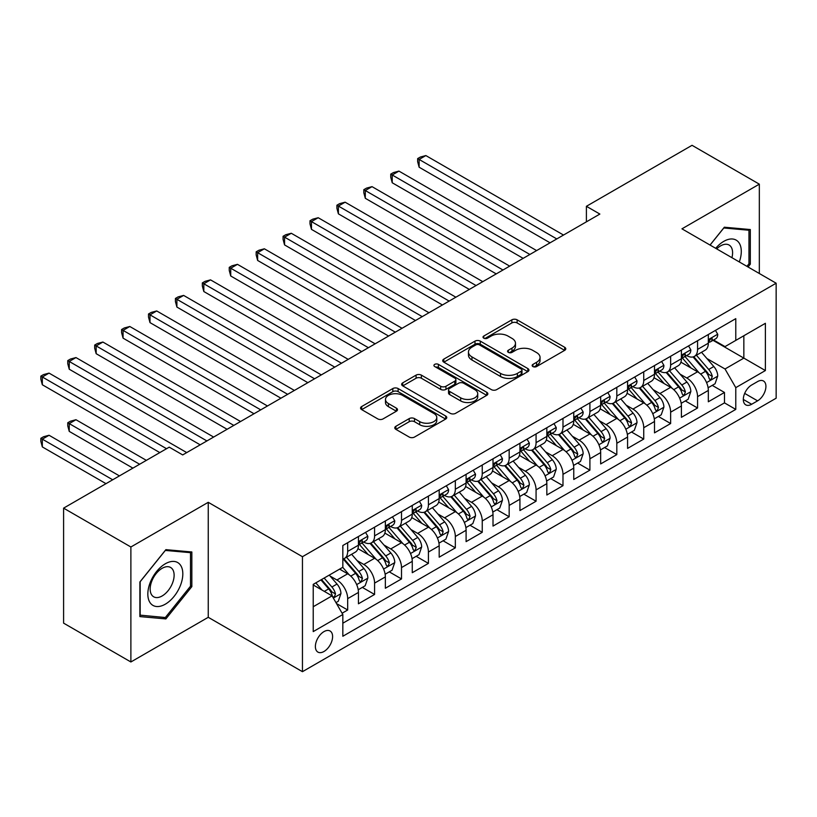 <?xml version="1.0" encoding="UTF-8"?>
<svg xmlns="http://www.w3.org/2000/svg" width="817" height="817" viewBox="0 0 817 817"><rect width="100%" height="100%" fill="white"/><g stroke="black" fill="none" stroke-linecap="round" stroke-linejoin="round"><path stroke-width="1.23" d="M532.919 366.547A2.614 1.511 0 0 0 536.616 366.547L564.69 350.34A3.738 2.155 0 0 0 565.783 348.818A3.738 2.155 0 0 0 564.69 347.296L517.13 319.835A3.738 2.155 0 0 0 511.851 319.835L483.787 336.042A2.614 1.511 0 0 0 483.021 337.115A2.614 1.511 0 0 0 483.787 338.177A2.614 1.511 0 0 0 487.483 338.177L491.109 336.083A11.959 6.904 0 0 1 508.021 336.083L511.983 338.371A11.959 6.904 0 0 1 515.486 343.252A11.959 6.904 0 0 1 511.983 348.134L508.348 350.227A2.614 1.511 0 0 0 507.582 351.3A2.614 1.511 0 0 0 508.348 352.362A2.614 1.511 0 0 0 512.045 352.362L515.68 350.268A11.959 6.904 0 0 1 532.592 350.268L536.555 352.556A11.959 6.904 0 0 1 540.057 357.438A11.959 6.904 0 0 1 536.555 362.319L532.919 364.413A2.614 1.511 0 0 0 532.153 365.485A2.614 1.511 0 0 0 532.919 366.547L532.919 364.413M323.992 651.486A12.184 7.036 120 0 0 331.947 640.753A12.184 7.036 120 0 0 330.078 631A12.184 7.036 120 0 0 323.992 631.602A12.184 7.036 120 0 0 316.036 642.336A12.184 7.036 120 0 0 317.895 652.089A12.184 7.036 120 0 0 323.992 651.486M395.877 426.3A3.738 2.155 0 0 0 394.785 427.822A3.738 2.155 0 0 0 395.877 429.354L409.215 437.054A3.738 2.155 0 0 0 414.505 437.054L445.673 419.06A3.738 2.155 0 0 0 446.766 417.528A3.738 2.155 0 0 0 445.673 416.006L398.124 388.555A3.738 2.155 0 0 0 392.834 388.555L361.665 406.549A3.738 2.155 0 0 0 360.573 408.071A3.738 2.155 0 0 0 361.665 409.603L377.781 418.907A3.738 2.155 0 0 0 383.061 418.907L396.408 411.206A3.738 2.155 0 0 0 397.501 409.674A3.738 2.155 0 0 0 396.408 408.153L388.412 403.537A9.998 5.77 0 0 1 385.481 399.462A9.998 5.77 0 0 1 391.66 394.131A9.998 5.77 0 0 1 402.546 395.377L433.847 413.453A9.998 5.77 0 0 1 436.778 417.528A9.998 5.77 0 0 1 430.61 422.859A9.998 5.77 0 0 1 419.713 421.613L414.505 418.6A3.738 2.155 0 0 0 409.215 418.6L395.877 426.3L395.877 429.354M208.253 502.312L130.883 546.992L63.593 508.143L63.593 623.136L130.883 661.974L208.253 617.305L302.453 671.686L302.453 556.704L208.253 502.312L208.253 617.305M759.33 273.501L759.33 184.162L681.95 228.831L776.15 283.213L302.453 556.704M759.33 184.162L692.04 145.314L586.402 206.303L586.402 221.836M63.593 508.143L169.231 447.154L182.691 454.926L599.862 214.064L586.402 206.303M491.374 389.617A3.738 2.155 0 0 0 496.665 389.617L527.833 371.623A3.738 2.155 0 0 0 528.926 370.101A3.738 2.155 0 0 0 527.833 368.569L480.284 341.118A3.738 2.155 0 0 0 474.994 341.118L443.825 359.112A3.738 2.155 0 0 0 442.732 360.644A3.738 2.155 0 0 0 443.825 362.166L491.374 389.617M435.757 367.119A2.614 1.511 0 0 1 438.412 367.487L438.412 364.382L486.758 392.293A3.738 2.155 0 0 1 487.851 393.814A3.738 2.155 0 0 1 486.758 395.336L455.58 413.341A3.738 2.155 0 0 1 450.3 413.341L402.74 385.879L402.74 382.836A3.738 2.155 0 0 0 401.647 384.358A3.738 2.155 0 0 0 402.74 385.879M402.74 382.836L416.088 375.126A3.738 2.155 0 0 1 421.368 375.126L440.659 386.267A3.738 2.155 0 0 0 445.939 386.267L454.783 381.151A3.738 2.155 0 0 0 455.886 379.629A3.738 2.155 0 0 0 454.783 378.108L434.705 366.516A2.614 1.511 0 0 1 433.939 365.444A2.614 1.511 0 0 1 435.563 364.045A2.614 1.511 0 0 1 438.412 364.382M342.088 613.23L347.674 610.003L336.502 603.549M330.15 576.108L336.91 580.009A15.227 8.793 60 0 1 347.674 598.657L358.438 592.437L358.438 603.783L374.584 594.459L362.339 587.392M357.06 560.574L363.82 564.476A15.227 8.793 60 0 1 374.584 583.113L385.358 576.904L385.358 588.25L401.504 578.926L389.26 571.849M383.98 545.031L390.74 548.932A15.227 8.793 60 0 1 401.504 567.58L412.268 561.361L412.268 572.707L428.414 563.383L416.17 556.316M410.89 529.487L417.65 533.389A15.227 8.793 60 0 1 428.414 552.037L439.178 545.827L439.178 557.174L455.335 547.85L443.09 540.772M437.81 513.954L444.56 517.855A15.227 8.793 60 0 1 455.335 536.503L466.098 530.284L466.098 541.63L482.244 532.306L470 525.239M464.72 498.411L471.48 502.312A15.227 8.793 60 0 1 482.244 520.96L493.008 514.751L493.008 526.087L509.165 516.763L496.91 509.696M491.64 482.878L498.39 486.779A15.227 8.793 60 0 1 509.165 505.427L519.929 499.207L519.929 510.554L536.075 501.23L523.83 494.162M518.55 467.334L525.311 471.235A15.227 8.793 60 0 1 536.075 489.883L546.839 483.674L546.839 495.01L562.984 485.686L550.74 478.619M545.47 451.801L552.221 455.702A15.227 8.793 60 0 1 562.984 474.35L573.759 468.131L573.759 479.477L589.905 470.153L577.66 463.076M572.38 436.258L579.141 440.159A15.227 8.793 60 0 1 589.905 458.807L600.669 452.587L600.669 463.933L616.815 454.609L604.57 447.542M599.29 420.724L606.051 424.626A15.227 8.793 60 0 1 616.815 443.274L627.579 437.054L627.579 448.4L643.735 439.076L631.49 431.999M626.21 405.181L632.971 409.082A15.227 8.793 60 0 1 643.735 427.73L654.499 421.511L654.499 432.857L670.645 423.533L658.4 416.466M653.12 389.638L659.881 393.549A15.227 8.793 60 0 1 670.645 412.187L681.409 405.978L681.409 417.324L697.565 408L697.565 396.653A15.227 8.793 -120 0 0 686.791 378.005L680.04 374.104M685.31 400.922L697.565 408M358.438 592.437A15.227 8.793 -120 0 0 347.674 573.8L339.596 569.132M385.358 576.904A15.227 8.793 -120 0 0 374.584 558.256L357.948 548.646M412.268 561.361A15.227 8.793 -120 0 0 401.504 542.713L384.858 533.103M439.178 545.827A15.227 8.793 -120 0 0 428.414 527.179L411.768 517.57M466.098 530.284A15.227 8.793 -120 0 0 455.335 511.636L438.688 502.026M493.008 514.751A15.227 8.793 -120 0 0 482.244 496.103L465.598 486.493M519.929 499.207A15.227 8.793 -120 0 0 509.165 480.559L492.518 470.949M546.839 483.674A15.227 8.793 -120 0 0 536.075 465.026L519.428 455.416M573.759 468.131A15.227 8.793 -120 0 0 562.984 449.483L546.348 439.873M600.669 452.587A15.227 8.793 -120 0 0 589.905 433.95L573.258 424.34M627.579 437.054A15.227 8.793 -120 0 0 616.815 418.406L600.168 408.796M654.499 421.511A15.227 8.793 -120 0 0 643.735 402.863L627.088 393.253M681.409 405.978A15.227 8.793 -120 0 0 670.645 387.329L653.998 377.72M757.584 381.58L751.66 385.001A11.795 6.812 120 0 0 743.95 395.397A11.795 6.812 120 0 0 745.758 404.854A11.795 6.812 120 0 0 751.66 404.262L757.584 400.851A11.795 6.812 120 0 0 765.284 390.455A11.795 6.812 120 0 0 763.476 380.998A11.795 6.812 120 0 0 757.584 381.58M302.453 671.686L776.15 398.206L776.15 283.213M313.228 606.735L332.059 595.859L342.834 614.507L342.834 636.259L735.78 409.399L735.78 387.636L725.016 368.988L706.95 358.561M342.834 614.507L313.228 631.602L313.228 584.359L342.834 567.264L342.834 545.511L735.78 318.65L735.78 340.403L765.386 323.307L765.386 370.55L735.78 387.636M363.677 542.018L363.82 542.1A15.227 8.793 60 0 0 371.439 542.845L382.203 536.636A15.227 8.793 -120 0 0 385.358 529.661L385.358 520.96M390.597 526.475L390.74 526.557A15.227 8.793 60 0 0 398.349 527.312L409.113 521.093A15.227 8.793 -120 0 0 412.268 514.128L412.268 505.427M417.507 510.931L417.65 511.013A15.227 8.793 60 0 0 425.259 511.769L436.033 505.56A15.227 8.793 -120 0 0 439.178 498.584L439.178 489.883M444.428 495.398L444.56 495.48A15.227 8.793 60 0 0 452.179 496.236L462.943 490.016A15.227 8.793 -120 0 0 466.098 483.051L466.098 474.35M471.338 479.855L471.48 479.936A15.227 8.793 60 0 0 479.089 480.692L489.853 474.483A15.227 8.793 -120 0 0 493.008 467.508L493.008 458.807M498.258 464.322L498.39 464.403A15.227 8.793 60 0 0 506.009 465.159L516.773 458.94A15.227 8.793 -120 0 0 519.929 451.975L519.929 443.263M525.168 448.778L525.311 448.86A15.227 8.793 60 0 0 532.919 449.616L543.683 443.396A15.227 8.793 -120 0 0 546.839 436.431L546.839 427.73M552.078 433.245L552.221 433.327A15.227 8.793 60 0 0 559.839 434.082L570.603 427.863A15.227 8.793 -120 0 0 573.759 420.888L573.759 412.187M578.998 417.701L579.141 417.783A15.227 8.793 60 0 0 586.749 418.539L597.513 412.319A15.227 8.793 -120 0 0 600.669 405.355L600.669 396.653M605.908 402.168L606.051 402.25A15.227 8.793 60 0 0 613.659 402.995L624.433 396.786A15.227 8.793 -120 0 0 627.579 389.811L627.579 381.11M632.828 386.625L632.971 386.707A15.227 8.793 60 0 0 640.579 387.462L651.343 381.243A15.227 8.793 -120 0 0 654.499 374.278L654.499 365.577M659.738 371.081L659.881 371.163A15.227 8.793 60 0 0 667.489 371.919L678.263 365.71A15.227 8.793 -120 0 0 681.409 358.734L681.409 350.033M342.834 623.208L724.475 402.873L724.475 392.456L708.329 401.78L708.329 390.434A15.227 8.793 -120 0 0 697.565 371.786L680.918 362.176M686.658 355.548L686.791 355.63A15.227 8.793 -120 0 0 694.409 356.386A15.227 8.793 -120 0 0 697.565 349.41L697.565 340.709M694.409 356.386L705.173 350.166A15.227 8.793 -120 0 0 708.329 343.201L708.329 334.5M347.674 542.713L347.674 551.414A15.227 8.793 60 0 1 344.519 558.389A15.227 8.793 60 0 1 342.834 559.002M344.519 558.389L355.283 552.169A15.227 8.793 -120 0 0 358.438 545.205L358.438 536.503M374.584 527.179L374.584 535.881A15.227 8.793 60 0 1 371.439 542.845M401.504 511.636L401.504 520.337A15.227 8.793 60 0 1 398.349 527.312M428.414 496.103L428.414 504.804A15.227 8.793 60 0 1 425.259 511.769M455.335 480.559L455.335 489.26A15.227 8.793 60 0 1 452.179 496.236M482.244 465.026L482.244 473.727A15.227 8.793 60 0 1 479.089 480.692M509.165 449.483L509.165 458.184A15.227 8.793 60 0 1 506.009 465.159M536.075 433.939L536.075 442.651A15.227 8.793 60 0 1 532.919 449.616M562.984 418.406L562.984 427.107A15.227 8.793 60 0 1 559.839 434.082M589.905 402.863L589.905 411.564A15.227 8.793 60 0 1 586.749 418.539M616.815 387.329L616.815 396.031A15.227 8.793 60 0 1 613.659 402.995M643.735 371.786L643.735 380.487A15.227 8.793 60 0 1 640.579 387.462M670.645 356.253L670.645 364.954A15.227 8.793 60 0 1 667.489 371.919M670.645 412.187L670.645 423.533M643.735 427.73L643.735 439.076M616.815 443.274L616.815 454.609M589.905 458.807L589.905 470.153M562.984 474.35L562.984 485.686M536.075 489.883L536.075 501.23M509.165 505.427L509.165 516.763M482.244 520.96L482.244 532.306M455.335 536.503L455.335 547.85M428.414 552.037L428.414 563.383M401.504 567.58L401.504 578.926M374.584 583.113L374.584 594.459M347.674 598.657L347.674 610.003M332.059 595.859L313.228 584.982M725.016 368.988L743.848 358.112L743.848 335.736L765.386 323.307M713.027 340.321L765.386 370.55M713.568 340.005L725.016 346.612L735.78 340.403M130.883 546.992L130.883 661.974M712.23 385.389L724.475 392.456M724.475 402.873L735.78 409.399M748.045 266.996L750.312 264.177L750.312 229.546L724.342 227.218L710.024 245.039M139.891 616.59L165.871 618.918L191.842 586.606L191.842 551.975L165.871 549.657L139.891 581.959L139.891 616.59M748.964 263.391L750.312 264.177M190.494 585.83L191.842 586.606M163.124 617.325L165.871 618.918M533.961 366.915L536.555 365.424A11.959 6.904 0 0 0 540.057 360.542L540.057 357.438M515.486 343.252L515.486 346.357A11.959 6.904 0 0 1 511.983 351.239L509.399 352.74M564.639 350.37L517.13 322.95A3.738 2.155 0 0 0 511.851 322.95L484.828 338.555M527.782 371.653L480.284 344.223A3.738 2.155 0 0 0 474.994 344.223L443.876 362.197M521.226 371.163A2.614 1.511 0 0 0 521.992 370.101A2.614 1.511 0 0 0 521.226 369.029L479.487 344.927A2.614 1.511 0 0 0 475.79 344.927L471.96 347.143A11.959 6.904 0 0 0 468.458 352.025A11.959 6.904 0 0 0 471.96 356.906L500.494 373.379A11.959 6.904 0 0 0 517.396 373.379L521.226 371.163L521.226 374.268A2.614 1.511 0 0 0 521.992 373.206L521.992 370.101M468.458 352.025L468.458 355.129A11.959 6.904 0 0 0 471.96 360.011L471.96 356.906M521.226 374.268L517.396 376.484A11.959 6.904 0 0 1 500.494 376.484L471.96 360.011M402.791 385.91L416.088 378.24L416.088 375.126M455.886 379.629L455.886 382.734A3.738 2.155 0 0 1 454.783 384.266L445.939 389.372A3.738 2.155 0 0 1 440.659 389.372L421.368 378.24A3.738 2.155 0 0 0 416.088 378.24M438.412 367.487L486.707 395.367M460.665 397.818A9.998 5.77 0 0 0 471.562 399.074A9.998 5.77 0 0 0 477.731 393.743A9.998 5.77 0 0 0 474.8 389.658L463.77 383.285A3.738 2.155 0 0 0 458.49 383.285L449.636 388.402A3.738 2.155 0 0 0 448.543 389.923A3.738 2.155 0 0 0 449.636 391.445L460.665 397.818L460.665 400.922A9.998 5.77 0 0 0 471.562 402.178A9.998 5.77 0 0 0 477.731 396.848L477.731 393.743M448.543 389.923L448.543 393.028A3.738 2.155 0 0 0 449.636 394.56L449.636 391.445M460.665 400.922L449.636 394.56M436.778 417.528L436.778 420.643A9.998 5.77 0 0 1 430.61 425.974A9.998 5.77 0 0 1 419.713 424.717L414.505 421.705A3.738 2.155 0 0 0 409.215 421.705L395.928 429.385M385.481 399.462L385.481 402.567A9.998 5.77 0 0 0 388.412 406.641L388.412 403.537M396.357 411.227L388.412 406.641M445.622 419.09L398.124 391.66A3.738 2.155 0 0 0 392.834 391.66L361.717 409.634M708.104 387.769L715.059 383.755L717.745 375.983A10.09 5.821 -120 0 0 713.813 366.516L701.517 352.28M699.056 372.777L685.003 356.498M691.059 368.038L682.9 358.592A24.173 13.95 -120 0 0 682.154 357.754M419.131 229.373L496.236 273.899L365.301 198.296L365.301 190.524L372.031 186.644L509.696 266.128M693.03 356.927L705.469 371.327A10.09 5.821 60 0 1 709.074 378.281L709.799 379.476L711.168 379.282L712.301 376.412A10.09 5.821 -120 0 0 708.707 369.468L696.411 355.232M693.766 356.692L707.134 372.164A5.137 2.962 60 0 1 708.431 374.176L712.301 376.412M715.457 330.374L717.745 334.337A10.09 5.821 60 0 1 715.661 338.8L710.545 341.751A10.09 5.821 -120 0 0 712.301 339.433L712.087 338.534M556.796 238.932L419.131 159.448L425.861 155.567L563.526 235.051M708.666 342.231L708.707 342.231A10.09 5.821 -120 0 0 710.545 341.751M710.994 338.677L712.301 339.433C711.668 337.911 710.586 338.534 709.074 341.292A10.09 5.821 60 0 1 708.329 342.732M550.066 242.812L419.131 167.219L419.131 159.448L417.65 158.6L420.346 157.038L425.861 155.567M419.131 167.219L417.65 161.705L417.65 158.6M739.303 261.951A24.745 14.287 120 0 0 723.801 241.342A24.745 14.287 120 0 0 715.702 248.317M731.93 257.692A16.943 9.784 120 0 0 729.081 245.029A16.943 9.784 120 0 0 720.614 245.876A16.943 9.784 120 0 0 716.703 248.889M710.075 245.069L723.801 227.984L748.964 230.241L748.964 263.789L746.912 266.342M747.3 229.271L748.964 230.241M180.475 585.329A24.745 14.287 120 0 0 174.072 561.432A24.745 14.287 120 0 0 150.175 582.623A24.745 14.287 120 0 0 156.578 606.52A24.745 14.287 120 0 0 180.475 585.329M172.52 583.062A16.943 9.784 120 0 0 170.61 567.468A16.943 9.784 120 0 0 151.768 581.204A16.943 9.784 120 0 0 153.678 596.798A16.943 9.784 120 0 0 172.52 583.062M140.167 615.283L140.167 581.724L165.33 550.423L190.494 552.67L190.494 586.218L165.33 617.529L139.891 615.119M188.829 551.7L190.494 552.67M681.184 403.312L688.139 399.299L690.835 391.527A10.09 5.821 -120 0 0 686.903 382.05L674.607 367.813M672.146 388.31L658.083 372.041M664.139 383.571L655.99 374.135A24.173 13.95 -120 0 0 655.234 373.287M392.221 244.916L469.326 289.432L338.391 213.84L338.391 206.068L345.121 202.187L482.786 281.661M666.121 372.47L678.559 386.87A10.09 5.821 60 0 1 682.154 393.814L682.889 395.009L684.248 394.825L685.381 391.956A10.09 5.821 -120 0 0 681.787 385.001L669.491 370.765M666.856 372.235L680.214 387.707A5.137 2.962 60 0 1 681.511 389.719L685.381 391.956M654.274 418.845L661.229 414.832L663.915 407.06A10.09 5.821 -120 0 0 659.993 397.593L647.687 383.357M645.226 403.853L631.173 387.575M637.229 399.115L629.07 389.668A24.173 13.95 -120 0 0 628.324 388.831M365.301 260.449L442.416 304.976L311.471 229.373L311.471 221.601L318.201 217.72L455.866 297.204M639.211 388.004L651.649 402.413A10.09 5.821 60 0 1 655.244 409.358L655.98 410.553L657.338 410.359L658.471 407.489A10.09 5.821 -120 0 0 654.877 400.544L642.581 386.308M639.936 387.769L653.304 403.251A5.137 2.962 60 0 1 654.601 405.252L658.471 407.489M627.354 434.389L634.309 430.375L637.005 422.603A10.09 5.821 -120 0 0 633.073 413.126L620.777 398.89M618.316 419.387L604.253 403.118M610.319 414.648L602.16 405.212A24.173 13.95 -120 0 0 601.404 404.364M338.391 275.993L415.496 320.509L284.561 244.916L284.561 237.144L291.291 233.264L428.956 312.737M612.29 403.547L624.729 417.947A10.09 5.821 60 0 1 628.324 424.891L629.059 426.096L630.428 425.902L631.561 423.032A10.09 5.821 -120 0 0 627.956 416.088L615.661 401.841M613.026 403.312L626.384 418.784A5.137 2.962 60 0 1 627.681 420.796L631.561 423.032M600.444 449.922L607.399 445.908L610.085 438.137A10.09 5.821 -120 0 0 606.163 428.67L593.867 414.433M591.396 434.93L577.343 418.661M583.399 430.191L575.239 420.745A24.173 13.95 -120 0 0 574.494 419.907M311.471 291.536L388.586 336.053L257.641 260.449L257.641 252.688L264.371 248.797L402.035 328.281M585.381 419.09L597.819 433.49A10.09 5.821 60 0 1 601.414 440.434L602.149 441.629L603.508 441.435L604.641 438.566A10.09 5.821 -120 0 0 601.046 431.621L588.751 417.385M586.106 418.855L599.474 434.327A5.137 2.962 60 0 1 600.771 436.329L604.641 438.566M688.547 345.918L690.835 349.88A10.09 5.821 60 0 1 688.741 354.343L683.625 357.295A10.09 5.821 -120 0 0 685.381 354.966L685.177 354.078M529.886 254.475L392.221 174.991L398.941 171.1L536.616 250.584M681.746 357.764L681.787 357.764A10.09 5.821 -120 0 0 683.625 357.295M684.084 354.221L685.381 354.966C684.748 353.455 683.676 354.078 682.154 356.835A10.09 5.821 60 0 1 681.409 358.275M523.156 258.356L392.221 182.763L392.221 174.991L390.74 174.133L393.426 172.581L398.941 171.1M392.221 182.763L390.74 177.238L390.74 174.133M661.627 361.451L663.915 365.413A10.09 5.821 60 0 1 661.831 369.876L656.715 372.828A10.09 5.821 -120 0 0 658.471 370.51L658.257 369.611M502.966 270.008L363.82 189.677L366.516 188.124L372.031 186.644M654.836 373.308L654.877 373.308A10.09 5.821 -120 0 0 656.715 372.828M657.164 369.754L658.471 370.51C657.838 368.988 656.756 369.611 655.244 372.378A10.09 5.821 60 0 1 654.499 373.808M365.301 198.296L363.82 192.781L363.82 189.677M634.717 376.994L637.005 380.957A10.09 5.821 60 0 1 634.911 385.42L629.805 388.371A10.09 5.821 -120 0 0 631.561 386.053L631.347 385.154M476.056 285.552L336.91 205.21L339.596 203.658L345.121 202.187M627.916 388.841L627.956 388.841A10.09 5.821 -120 0 0 629.805 388.371M630.254 385.297L631.561 386.053C630.918 384.531 629.846 385.154 628.324 387.912A10.09 5.821 60 0 1 627.579 389.352M338.391 213.84L336.91 208.325L336.91 205.21M607.797 392.538L610.085 396.49A10.09 5.821 60 0 1 608.001 400.953L602.885 403.915A10.09 5.821 -120 0 0 604.641 401.586L604.427 400.687M449.136 301.085L309.99 220.753L312.686 219.201L318.201 217.72M601.006 404.384L601.046 404.384A10.09 5.821 -120 0 0 602.885 403.915M603.344 400.83L604.641 401.586C604.008 400.064 602.936 400.687 601.414 403.455A10.09 5.821 60 0 1 600.669 404.885M311.471 229.373L309.99 223.858L309.99 220.753M573.524 465.465L580.478 461.452L583.175 453.68A10.09 5.821 -120 0 0 579.243 444.213L566.947 429.967M564.486 450.463L550.433 434.195M556.489 445.735L548.33 436.288A24.173 13.95 -120 0 0 547.584 435.441M284.561 307.069L361.665 351.586L230.731 275.993L230.731 268.221L237.461 264.34L375.126 343.814M558.46 434.624L570.899 449.023A10.09 5.821 60 0 1 574.494 455.978L575.229 457.173L576.598 456.979L577.731 454.109A10.09 5.821 -120 0 0 574.126 447.165L561.83 432.918M559.196 434.389L572.564 449.861A5.137 2.962 60 0 1 573.851 451.872L577.731 454.109M580.887 408.071L583.175 412.034A10.09 5.821 60 0 1 581.081 416.496L575.975 419.448A10.09 5.821 -120 0 0 577.731 417.13L577.517 416.231M422.226 316.628L283.08 236.287L285.766 234.734L291.291 233.264M574.096 419.918L574.126 419.918A10.09 5.821 -120 0 0 575.975 419.448M576.424 416.374L577.731 417.13C577.098 415.608 576.016 416.231 574.494 418.988A10.09 5.821 60 0 1 573.759 420.428M284.561 244.916L283.08 239.401L283.08 236.287M546.614 480.999L553.569 476.985L556.254 469.213A10.09 5.821 -120 0 0 552.333 459.746L540.037 445.51M537.566 466.007L523.513 449.738M529.569 461.268L521.42 451.821A24.173 13.95 -120 0 0 520.664 450.984M257.641 322.613L334.756 367.129L203.821 291.526L203.821 283.765L210.541 279.874L348.216 359.357M531.55 450.167L543.989 464.567A10.09 5.821 60 0 1 547.584 471.511L548.319 472.706L549.678 472.512L550.811 469.652A10.09 5.821 -120 0 0 547.216 462.698L534.921 448.462M532.286 449.932L545.644 465.404A5.137 2.962 60 0 1 546.941 467.416L550.811 469.652M553.967 423.615L556.254 427.577A10.09 5.821 60 0 1 554.171 432.04L549.055 434.991A10.09 5.821 -120 0 0 550.811 432.663L550.597 431.774M395.316 332.162L256.16 251.83L258.856 250.278L264.371 248.797M547.176 435.461L547.216 435.461A10.09 5.821 -120 0 0 549.055 434.991M549.514 431.917L550.811 432.663C550.178 431.141 549.106 431.764 547.584 434.532A10.09 5.821 60 0 1 546.839 435.961M257.641 260.449L256.16 254.935L256.16 251.83M519.704 496.542L526.659 492.528L529.345 484.757A10.09 5.821 -120 0 0 525.413 475.29L513.117 461.043M510.656 481.55L496.603 465.271M502.659 476.811L494.499 467.365A24.173 13.95 -120 0 0 493.754 466.517M230.731 338.146L307.835 382.662L176.901 307.069L176.901 299.298L183.631 295.417L321.295 374.901M504.63 465.7L517.069 480.1A10.09 5.821 60 0 1 520.674 487.055L521.399 488.249L522.768 488.055L523.901 485.186A10.09 5.821 -120 0 0 520.306 478.241L508.011 464.005M505.366 465.465L518.734 480.937A5.137 2.962 60 0 1 520.031 482.949L523.901 485.186M527.057 439.148L529.345 443.11A10.09 5.821 60 0 1 527.261 447.573L522.145 450.524A10.09 5.821 -120 0 0 523.901 448.206L523.687 447.308M368.396 347.705L229.25 267.363L231.946 265.811L237.461 264.34M520.266 451.004L520.306 451.004A10.09 5.821 -120 0 0 522.145 450.524M522.594 447.45L523.901 448.206C523.268 446.685 522.186 447.308 520.674 450.065A10.09 5.821 60 0 1 519.929 451.505M230.731 275.993L229.25 270.478L229.25 267.363M492.784 512.085L499.738 508.062L502.435 500.3A10.09 5.821 -120 0 0 498.503 490.823L486.207 476.587M483.746 497.083L469.683 480.815M475.739 492.345L467.59 482.898A24.173 13.95 -120 0 0 466.834 482.061M203.821 353.69L280.925 398.206L149.991 322.613L149.991 314.841L156.721 310.95L294.386 390.434M477.72 481.244L490.159 495.643A10.09 5.821 60 0 1 493.754 502.588L494.489 503.783L495.848 503.599L496.981 500.729A10.09 5.821 -120 0 0 493.386 493.774L481.09 479.538M478.456 481.009L491.814 496.481A5.137 2.962 60 0 1 493.111 498.493L496.981 500.729M500.147 454.691L502.435 458.654A10.09 5.821 60 0 1 500.341 463.116L495.225 466.068A10.09 5.821 -120 0 0 496.981 463.739L496.777 462.851M341.486 363.238L202.34 282.907L205.026 281.354L210.541 279.874M493.345 466.538L493.386 466.538A10.09 5.821 -120 0 0 495.225 466.068M495.684 462.994L496.981 463.739C496.348 462.228 495.276 462.841 493.754 465.608A10.09 5.821 60 0 1 493.008 467.038M203.821 291.526L202.34 286.011L202.34 282.907M465.874 527.619L472.829 523.605L475.514 515.833A10.09 5.821 -120 0 0 471.593 506.366L459.287 492.13M456.826 512.627L442.773 496.348M448.829 507.888L440.669 498.441A24.173 13.95 -120 0 0 439.924 497.604M176.901 369.223L254.016 413.749L123.071 338.146L123.071 330.374L129.801 326.494L267.465 405.978M450.81 496.777L463.249 511.176A10.09 5.821 60 0 1 466.844 518.131L467.579 519.326L468.938 519.132L470.071 516.262A10.09 5.821 -120 0 0 466.476 509.318L454.181 495.082M451.535 496.542L464.904 512.014A5.137 2.962 60 0 1 466.201 514.026L470.071 516.262M473.227 470.224L475.514 474.187A10.09 5.821 60 0 1 473.431 478.65L468.315 481.601A10.09 5.821 -120 0 0 470.071 479.283L469.857 478.384M314.565 378.782L175.42 298.45L178.116 296.888L183.631 295.417M466.436 482.081L466.476 482.081A10.09 5.821 -120 0 0 468.315 481.601M468.764 478.527L470.071 479.283C469.438 477.761 468.355 478.384 466.844 481.142A10.09 5.821 60 0 1 466.098 482.581M176.901 307.069L175.42 301.555L175.42 298.45M438.954 543.162L445.908 539.138L448.604 531.377A10.09 5.821 -120 0 0 444.673 521.9L432.377 507.663M429.916 528.16L415.853 511.891M421.919 523.421L413.759 513.985A24.173 13.95 -120 0 0 413.004 513.137M149.991 384.766L227.095 429.282L96.161 353.69L96.161 345.918L102.891 342.037L240.555 421.511M423.89 512.32L436.329 526.72A10.09 5.821 60 0 1 439.924 533.664L440.659 534.859L442.028 534.675L443.151 531.806A10.09 5.821 -120 0 0 439.556 524.851L427.26 510.615M424.626 512.085L437.983 527.557A5.137 2.962 60 0 1 439.28 529.569L443.151 531.806M446.317 485.768L448.604 489.73A10.09 5.821 60 0 1 446.511 494.193L441.405 497.144A10.09 5.821 -120 0 0 443.151 494.816L442.947 493.928M287.655 394.325L148.51 313.983L151.196 312.431L156.721 310.95M439.515 497.614L439.556 497.614A10.09 5.821 -120 0 0 441.405 497.144M441.854 494.071L443.151 494.816C442.518 493.305 441.446 493.917 439.924 496.685A10.09 5.821 60 0 1 439.178 498.125M149.991 322.613L148.51 317.088L148.51 313.983M412.044 558.695L418.998 554.682L421.684 546.91A10.09 5.821 -120 0 0 417.763 537.443L405.467 523.207M402.995 543.703L388.943 527.425M394.999 538.965L386.839 529.518A24.173 13.95 -120 0 0 386.094 528.681M123.071 400.299L200.185 444.826L69.241 369.223L69.241 361.451L75.971 357.57L213.635 437.054M396.98 527.853L409.419 542.263A10.09 5.821 60 0 1 413.014 549.208L413.749 550.403L415.107 550.209L416.241 547.339A10.09 5.821 -120 0 0 412.646 540.394L400.35 526.158M397.705 527.619L411.074 543.101A5.137 2.962 60 0 1 412.371 545.102L416.241 547.339M419.397 501.301L421.684 505.263A10.09 5.821 60 0 1 419.601 509.726L414.485 512.678A10.09 5.821 -120 0 0 416.241 510.359L416.027 509.461M260.735 409.858L121.59 329.527L124.286 327.974L129.801 326.494M412.605 513.158L412.646 513.158A10.09 5.821 -120 0 0 414.485 512.678M414.944 509.604L416.241 510.359C415.608 508.838 414.536 509.461 413.014 512.228A10.09 5.821 60 0 1 412.268 513.658M123.071 338.146L121.59 332.631L121.59 329.527M385.124 574.239L392.078 570.225L394.774 562.453A10.09 5.821 -120 0 0 390.843 552.976L378.547 538.74M376.086 559.236L362.033 542.968M368.089 554.498L359.929 545.062A24.173 13.95 -120 0 0 359.184 544.214M96.161 415.843L159.805 452.587L42.331 384.766L42.331 376.994L49.061 373.114L186.725 452.587M370.06 543.397L382.499 557.797A10.09 5.821 60 0 1 386.094 564.741L386.829 565.946L388.198 565.752L389.331 562.882A10.09 5.821 -120 0 0 385.726 555.928L373.43 541.691M370.795 543.162L384.164 558.634A5.137 2.962 60 0 1 385.45 560.646L389.331 562.882M392.487 516.844L394.774 520.807A10.09 5.821 60 0 1 392.681 525.27L387.575 528.221A10.09 5.821 -120 0 0 389.331 525.903L389.117 525.004M233.825 425.402L94.68 345.06L97.366 343.508L102.891 342.037M385.695 528.691L385.726 528.691A10.09 5.821 -120 0 0 387.575 528.221M388.024 525.147L389.331 525.903C388.688 524.381 387.615 525.004 386.094 527.762A10.09 5.821 60 0 1 385.358 529.202M96.161 353.69L94.68 348.175L94.68 345.06M358.214 589.772L365.168 585.758L367.854 577.987A10.09 5.821 -120 0 0 363.933 568.52L351.637 554.283M349.165 574.78L342.732 567.325M341.169 570.041L340.127 568.826M146.355 460.359L75.971 419.724L69.241 423.615L69.241 431.386L132.895 468.131M343.15 558.94L355.589 573.34A10.09 5.821 60 0 1 359.184 580.284L359.919 581.479L361.277 581.285L362.411 578.416A10.09 5.821 -120 0 0 358.816 571.471L346.52 557.235M343.875 558.695L357.243 574.177A5.137 2.962 60 0 1 358.54 576.179L362.411 578.416M69.241 431.386L67.76 425.861L67.76 422.757L139.625 464.25M67.76 422.757L70.456 421.204L75.971 419.724M365.567 532.388L367.854 536.34A10.09 5.821 60 0 1 365.771 540.803L360.654 543.765A10.09 5.821 -120 0 0 362.411 541.436L362.197 540.537M206.915 440.935L67.76 360.603L70.456 359.051L75.971 357.57M358.775 544.234L358.816 544.234A10.09 5.821 -120 0 0 360.654 543.765M361.114 540.68L362.411 541.436C361.778 539.914 360.705 540.537 359.184 543.305A10.09 5.821 60 0 1 358.438 544.735M69.241 369.223L67.76 363.708L67.76 360.603M335.971 602.619L338.258 601.302L340.944 593.53A10.09 5.821 -120 0 0 337.012 584.053L329.271 575.097M322.051 590.078L315.822 582.868M314.259 585.575L313.228 584.38M119.435 475.902L49.061 435.267L42.331 439.148L42.331 446.919L105.985 483.664M320.928 579.907L328.669 588.873A10.09 5.821 60 0 1 332.264 595.828L332.999 597.023L334.367 596.829L335.501 593.959A10.09 5.821 -120 0 0 331.906 587.014L324.155 578.048M321.551 579.549L330.334 589.711A5.137 2.962 60 0 1 331.631 591.722L335.501 593.959M42.331 446.919L40.85 441.405L40.85 438.3L112.705 479.783M40.85 438.3L43.546 436.738L49.061 435.267M166.535 448.707L40.85 376.137L43.546 374.584L49.061 373.114M42.331 384.766L40.85 379.251L40.85 376.137M336.91 580.009L347.674 573.8M363.82 564.476L374.584 558.256M390.74 548.932L401.504 542.713M417.65 533.389L428.414 527.179M444.56 517.855L455.335 511.636M471.48 502.312L482.244 496.103M498.39 486.779L509.165 480.559M525.311 471.235L536.075 465.026M552.221 455.702L562.984 449.483M579.141 440.159L589.905 433.95M606.051 424.626L616.815 418.406M632.971 409.082L643.735 402.863M659.881 393.549L670.645 387.329M686.791 378.005L697.565 371.786M697.565 349.41L708.329 343.201M347.674 551.414L358.438 545.205M374.584 535.881L385.358 529.661M401.504 520.337L412.268 514.128M428.414 504.804L439.178 498.584M455.335 489.26L466.098 483.051M482.244 473.727L493.008 467.508M509.165 458.184L519.929 451.975M536.075 442.651L546.839 436.431M562.984 427.107L573.759 420.888M589.905 411.564L600.669 405.355M616.815 396.031L627.579 389.811M643.735 380.487L654.499 374.278M670.645 364.954L681.409 358.734M697.565 396.653L708.329 390.434M744.675 393.396L757.584 400.851M743.317 399.452L751.66 404.262M536.555 365.424L536.555 362.319M508.348 352.362L508.348 350.227M511.983 351.239L511.983 348.134M483.787 338.177L483.787 336.042M511.851 322.95L511.851 319.835M517.13 322.95L517.13 319.835M564.69 350.34L564.69 347.296M443.825 362.166L443.825 359.112M474.994 344.223L474.994 341.118M480.284 344.223L480.284 341.118M527.833 371.623L527.833 368.569M500.494 376.484L500.494 373.379M517.396 376.484L517.396 373.379M421.368 378.24L421.368 375.126M440.659 389.372L440.659 386.267M445.939 389.372L445.939 386.267M454.783 384.266L454.783 381.151M486.758 395.336L486.758 392.293M409.215 421.705L409.215 418.6M414.505 421.705L414.505 418.6M419.713 424.717L419.713 421.613M396.408 411.206L396.408 408.153M361.665 409.603L361.665 406.549M392.834 391.66L392.834 388.555M398.124 391.66L398.124 388.555M445.673 419.06L445.673 416.006M706.562 382.601L717.683 376.177M708.707 369.468L713.813 366.516M700.659 374.104L705.469 371.327M717.683 334.224L708.329 339.627M679.642 398.134L690.763 391.721M681.787 385.001L686.903 382.05M673.749 389.648L678.559 386.87M652.732 413.678L663.853 407.254M654.877 400.544L659.993 397.593M646.829 405.191L651.649 402.413M625.822 429.211L636.933 422.798M627.956 416.088L633.073 413.126M619.919 420.724L624.729 417.947M598.902 444.754L610.023 438.331M601.046 431.621L606.163 428.67M593.009 436.268L597.819 433.49M690.763 349.768L681.409 355.16M663.853 365.301L654.499 370.704M636.933 380.845L627.579 386.237M610.023 396.378L600.669 401.78M571.992 460.288L583.103 453.874M574.126 447.165L579.243 444.213M566.089 451.801L570.899 449.023M583.103 411.921L573.759 417.313M545.072 475.831L556.193 469.418M547.216 462.698L552.333 459.746M539.179 467.344L543.989 464.567M556.193 427.454L546.839 432.857M518.162 491.374L529.283 484.951M520.306 478.241L525.413 475.29M512.259 482.878L517.069 480.1M529.283 442.998L519.929 448.4M491.242 506.908L502.363 500.494M493.386 493.774L498.503 490.823M485.349 498.421L490.159 495.643M502.363 458.531L493.008 463.933M464.332 522.451L475.453 516.027M466.476 509.318L471.593 506.366M458.429 513.954L463.249 511.176M475.453 474.074L466.098 479.477M437.422 537.984L448.533 531.571M439.556 524.851L444.673 521.9M431.519 529.498L436.329 526.72M448.533 489.608L439.178 495.01M410.502 553.528L421.623 547.104M412.646 540.394L417.763 537.443M404.609 545.031L409.419 542.263M421.623 505.151L412.268 510.554M383.592 569.061L394.703 562.647M385.726 555.928L390.843 552.976M377.689 560.574L382.499 557.797M394.703 520.695L385.358 526.087M356.672 584.604L367.793 578.181M358.816 571.471L363.933 568.52M350.779 576.118L355.589 573.34M367.793 536.228L358.438 541.63M333.346 598.075L340.873 593.724M331.906 587.014L337.012 584.053M324.318 591.385L328.669 588.873"/></g></svg>
